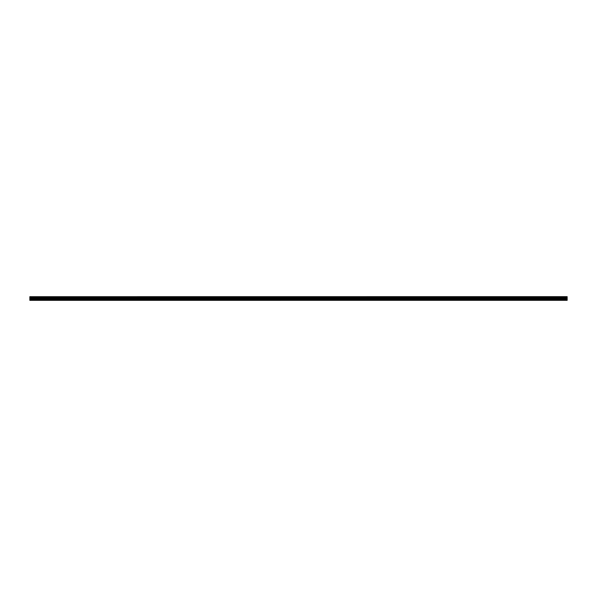 <?xml version="1.0" encoding="UTF-8"?>
<svg xmlns="http://www.w3.org/2000/svg" width="597" height="597" viewBox="0 0 597 597"><rect width="100%" height="100%" fill="white"/><g stroke="black" fill="none" stroke-linecap="round" stroke-linejoin="round"><path stroke-width="0.9" d="M29.85 300.351L567.15 300.321L29.85 300.351M29.85 297.56L29.85 297.142L567.15 297.142L567.15 297.56L29.85 297.56L29.85 300.179L567.15 300.179L29.85 300.142M29.85 296.687L567.15 296.649L29.85 296.687L29.85 297.142M29.85 298.037L567.15 298.037L567.15 299.552L29.85 299.552M29.85 299.612L567.15 299.552M567.15 299.612L567.15 300.142M29.85 296.739L567.15 296.687M567.15 296.739L29.85 297.09M29.85 297.604L567.15 297.56M567.15 297.604L29.85 297.978M29.85 297.418L567.15 297.418M567.15 297.284L29.85 297.284M29.85 299.037L567.15 299.037M567.15 298.978L29.85 298.978M29.85 298.134L567.15 298.134M29.85 298.075L567.15 298.075"/></g></svg>
